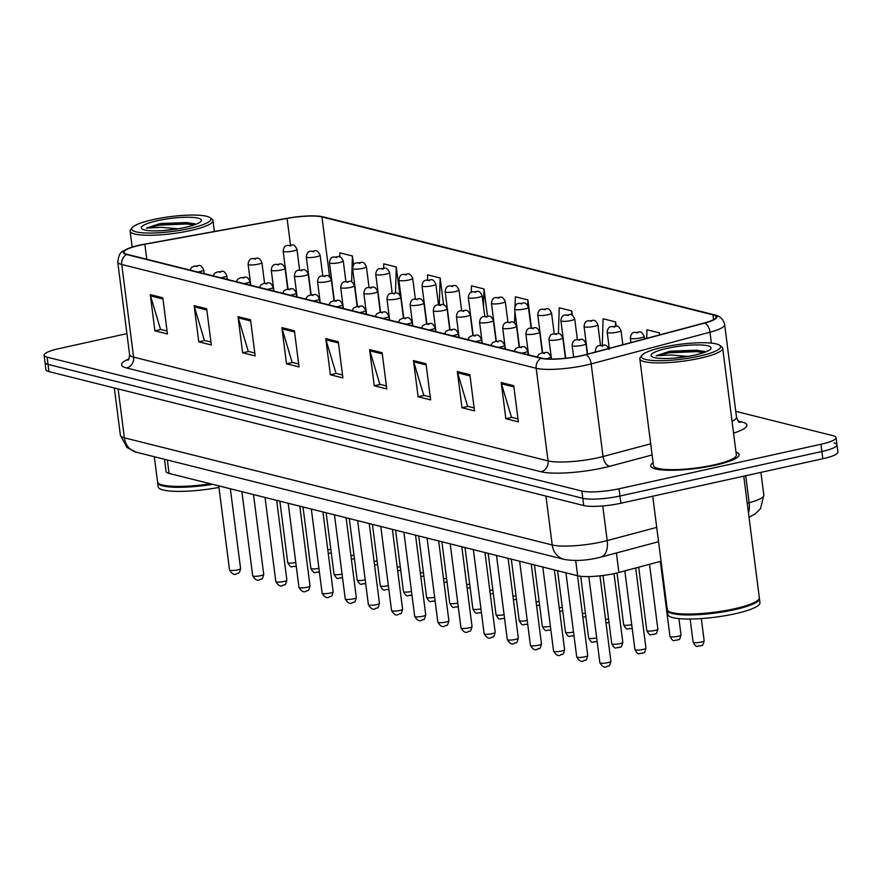 <?xml version="1.0" encoding="UTF-8"?>
<svg xmlns="http://www.w3.org/2000/svg" width="882" height="882" viewBox="0 0 882 882"><rect width="100%" height="100%" fill="white"/><g stroke="black" fill="none" stroke-linecap="round" stroke-linejoin="round"><path stroke-width="1.32" d="M661.07 561.217L618.888 572.473A27.849 5.215 172.7 0 1 614.809 573.465A27.849 5.215 172.7 0 1 577.644 575.748L169.068 473.425A27.849 5.215 172.7 0 1 166.07 471.539L164.493 459.279M714.982 465.266A44.563 8.346 -7.3 0 0 739.127 454.583A44.563 8.346 -7.3 0 0 735.996 452.058A44.563 8.346 -7.3 0 1 739.127 454.583A44.563 8.346 -7.3 0 1 714.982 465.266A44.563 8.346 -7.3 0 1 650.729 465.905A44.563 8.346 -7.3 0 0 714.982 465.266M581.271 355.711A29.701 5.568 172.7 0 1 541.636 358.147L127.184 254.347A29.701 5.568 172.7 0 1 123.987 252.34A29.701 5.568 172.7 0 1 144.846 244.259L287.08 218.427A29.701 5.568 172.7 0 1 321.952 216.939L712.976 314.863A29.701 5.568 172.7 0 1 716.173 316.881A29.701 5.568 172.7 0 1 704.431 322.944L585.637 354.652A29.701 5.568 172.7 0 1 581.271 355.711M581.613 355.788A30.451 5.711 -7.3 0 0 586.078 354.707L704.872 323.01A30.451 5.711 -7.3 0 0 713.626 314.72L322.603 216.796A30.451 5.711 -7.3 0 0 318.06 216.101A30.451 5.711 -7.3 0 0 286.859 218.317L144.637 244.149A30.451 5.711 -7.3 0 0 130.139 247.787A30.451 5.711 -7.3 0 0 126.534 254.49L540.986 358.29A30.451 5.711 -7.3 0 0 581.613 355.788M126.92 333.639L59.193 348.566A27.849 5.215 -7.3 0 0 44.1 355.248L45.026 362.48A27.849 5.215 -7.3 0 0 48.025 364.376L582.793 498.308A27.849 5.215 -7.3 0 0 619.958 496.015L821.881 451.507A27.849 5.215 -7.3 0 0 836.974 444.826A27.849 5.215 -7.3 0 0 833.975 442.94M167.062 331.037L160.535 329.405L150.524 295.889A7.431 6.582 -75.9 0 1 150.271 294.654L154.901 330.827L167.437 333.969L162.806 297.796L150.271 294.654M160.943 329.504L154.901 330.827M210.93 342.018L204.404 340.386L194.393 306.87A7.431 6.582 -75.9 0 1 194.139 305.635L198.77 341.819L211.305 344.961L206.675 308.777L194.139 305.635M204.811 340.485L198.77 341.819M254.799 353.009L248.272 351.378L238.261 317.862A7.431 6.582 -75.9 0 1 238.008 316.627L242.638 352.8L255.174 355.942L250.532 319.769L238.008 316.627M248.68 351.477L242.638 352.8M298.667 363.99L292.14 362.359L282.13 328.843A7.431 6.582 -75.9 0 1 281.876 327.608L286.507 363.792L299.042 366.934L294.401 330.75L281.876 327.608M292.548 362.458L286.507 363.792M517.999 418.928L511.483 417.296L501.472 383.78A7.431 6.582 -75.9 0 1 501.208 382.545L505.849 418.718L518.384 421.861L513.743 385.688L501.208 382.545M511.88 417.395L505.849 418.718M474.141 407.936L467.614 406.304L457.604 372.788A7.431 6.582 -75.9 0 1 457.339 371.554L461.981 407.738L474.516 410.88L469.874 374.696L457.339 371.554M468.011 406.404L461.981 407.738M430.273 396.955L423.746 395.323L413.735 361.807A7.431 6.582 -75.9 0 1 413.471 360.573L418.112 396.746L430.648 399.888L426.006 363.715L413.471 360.573M424.143 395.423L418.112 396.746M386.404 385.963L379.877 384.332L369.867 350.815A7.431 6.582 -75.9 0 1 369.602 349.581L374.244 385.765L386.779 388.907L382.138 352.723L369.602 349.581M380.274 384.431L374.244 385.765M342.536 374.982L336.009 373.351L325.998 339.835A7.431 6.582 -75.9 0 1 325.745 338.6L330.375 374.773L342.911 377.915L338.269 341.742L325.745 338.6M336.406 373.45L330.375 374.773M653.121 462.675A44.563 8.346 -7.3 0 0 650.729 465.905A44.563 8.346 -7.3 0 1 653.121 462.675M44.1 355.248A27.849 5.215 -7.3 0 0 47.099 357.133L581.866 491.065A27.849 5.215 -7.3 0 0 619.032 488.782L820.955 444.274A27.849 5.215 -7.3 0 0 836.048 437.593A27.849 5.215 -7.3 0 0 833.049 435.708L735.753 411.343M443.602 304.885L440.151 277.973L427.616 274.831L427.45 280.101M399.877 295.062L396.283 266.981L383.747 263.839L383.615 268.249M353.561 264.975L352.414 256L339.879 252.858L339.757 256.927M572.319 315.359L571.757 310.927L559.221 307.796L558.427 333.683M616.176 326.252L615.625 321.919L603.09 318.777L602.274 345.237M659.747 334.873L659.493 332.9L646.958 329.769L646.693 338.357M487.514 316.208L484.02 288.954L471.484 285.823L471.286 292.416M531.482 328.016L527.888 299.946L515.353 296.804L515.055 306.396M527.888 299.946L527.723 305.37M514.901 311.368L514.548 323.01M571.757 310.927L571.624 315.039M615.625 321.919L615.493 326.219M659.493 332.9L659.427 334.962M484.02 288.954L483.49 306.286M470.58 315.139L470.525 317.013M440.151 277.973L439.324 304.764M396.283 266.981L395.478 293.022M352.414 256L351.62 281.92M822.807 458.739A27.849 5.215 -7.3 0 0 837.9 452.069L836.974 444.826A27.849 5.215 -7.3 0 1 821.881 451.507L619.958 496.015A27.849 5.215 -7.3 0 1 582.793 498.308L48.025 364.376A27.849 5.215 -7.3 0 1 45.026 362.48L45.952 369.723A27.849 5.215 -7.3 0 0 48.951 371.609L583.719 505.54A27.849 5.215 -7.3 0 0 620.884 503.247L822.807 458.739L820.955 444.274M663.055 347.21A39.922 7.475 -7.3 0 0 641.975 355.27A39.922 7.475 -7.3 0 0 657.564 360.683A39.922 7.475 -7.3 0 0 698.985 356.207A39.922 7.475 -7.3 0 0 719.712 345.314A39.922 7.475 -7.3 0 0 663.055 347.21M641.975 355.27L640.387 357.254A41.774 7.828 -7.3 0 0 639.814 358.831A41.774 7.828 -7.3 0 0 700.054 358.224A41.774 7.828 -7.3 0 0 722.689 348.214A41.774 7.828 -7.3 0 0 721.741 346.824L719.712 345.314M639.814 358.831L653.485 465.553A41.774 7.828 -7.3 0 0 713.725 464.957A41.774 7.828 -7.3 0 0 736.36 454.936L722.689 348.214M652.735 496.224L667.255 609.506A46.415 8.699 -7.3 0 0 668.302 611.039A46.415 8.699 -7.3 0 0 734.177 608.834A46.415 8.699 -7.3 0 0 758.696 599.462A46.415 8.699 -7.3 0 0 759.325 597.709L743.758 476.17M668.302 611.039L668.81 611.424A45.952 8.611 -7.3 0 0 734.033 609.242A45.952 8.611 -7.3 0 0 758.299 599.958L758.696 599.462M667.376 609.947A46.415 8.699 -7.3 0 0 667.365 610.41A46.415 8.699 -7.3 0 0 734.298 609.738A46.415 8.699 -7.3 0 0 759.446 598.613A46.415 8.699 -7.3 0 0 759.325 598.172M667.365 610.41L667.883 614.478A46.415 8.699 -7.3 0 0 734.816 613.817A46.415 8.699 -7.3 0 0 759.964 602.682L759.446 598.613M687.387 356.306L673.881 358.147M705.501 351.995L704.001 351.234L669.063 351.455L656.12 355.766L670.937 354.983L686.747 356.317M694.641 355.126A30.264 5.667 -7.3 0 0 710.627 349.007A30.264 5.667 -7.3 0 0 698.809 344.906A30.264 5.667 -7.3 0 0 667.398 348.302A30.264 5.667 -7.3 0 0 651.688 356.56A30.264 5.667 -7.3 0 0 694.641 355.126M656.12 355.766L669.24 352.789L696.604 351.631L703.693 352.657M670.474 351.157L696.416 350.198L704.773 351.576M153.347 219.563A39.922 7.475 -7.3 0 0 132.267 227.622A39.922 7.475 -7.3 0 0 147.856 233.035A39.922 7.475 -7.3 0 0 189.277 228.559A39.922 7.475 -7.3 0 0 210.004 217.667A39.922 7.475 -7.3 0 0 153.347 219.563M132.267 227.622L130.679 229.596A41.774 7.828 -7.3 0 0 130.117 231.172A41.774 7.828 -7.3 0 0 190.347 230.577A41.774 7.828 -7.3 0 0 212.981 220.555A41.774 7.828 -7.3 0 0 212.033 219.177L210.004 217.667M154.328 456.733L157.547 481.848A46.415 8.699 -7.3 0 0 158.606 483.391A46.415 8.699 -7.3 0 0 210.412 483.777M158.606 483.391L159.113 483.766A45.952 8.611 -7.3 0 0 211.327 484.009M157.669 482.3A46.415 8.699 -7.3 0 0 157.657 482.752A46.415 8.699 -7.3 0 0 212.672 484.35M157.657 482.752L158.187 486.831A46.415 8.699 -7.3 0 0 218.945 487.415M177.679 228.647L164.184 230.489M195.793 224.348L194.305 223.576L159.366 223.796L146.423 228.107L161.23 227.335L177.039 228.659M184.944 227.468A30.264 5.667 -7.3 0 0 200.931 221.36A30.264 5.667 -7.3 0 0 189.101 217.259A30.264 5.667 -7.3 0 0 157.691 220.643A30.264 5.667 -7.3 0 0 141.98 228.912A30.264 5.667 -7.3 0 0 184.944 227.468M146.423 228.107L159.532 225.142L186.896 223.973L193.996 225.009M160.778 223.499L186.708 222.54L195.065 223.918M616.397 552.97L618.888 572.473M575.692 560.478L577.644 575.748M167.337 459.985L169.068 473.425M652.129 454.969L609.738 466.28A46.415 8.699 172.7 0 1 540.997 471.749L126.545 367.948A9.283 8.225 104.1 0 0 133.601 357.1L548.053 460.9A37.132 6.957 -7.3 0 0 597.588 457.846A37.132 6.957 -7.3 0 0 603.045 456.523L650.707 443.8M126.545 367.948A46.415 8.699 172.7 0 1 128.827 358.963M129.599 354.575A37.132 6.957 -7.3 0 0 133.601 357.1L121.738 264.479A37.132 6.957 172.7 0 1 117.736 261.965L129.599 354.575C129.169 358.467 128.596 360.341 127.89 360.22M713.626 314.72A9.283 8.225 104.1 0 1 714.696 314.907C720.109 316.054 723.427 319.284 724.651 324.62A37.132 6.957 172.7 0 1 709.977 332.205L591.172 363.902A37.132 6.957 172.7 0 1 585.725 365.225A37.132 6.957 172.7 0 1 536.179 368.279A9.283 8.225 -75.9 0 1 540.986 358.29M586.078 354.707A9.283 5.303 -104.9 0 1 591.172 363.902L603.045 456.523A9.283 5.303 75.1 0 0 609.738 466.28M322.603 216.796A9.283 8.225 -75.9 0 1 323.672 216.972L714.696 314.907M711.377 343.12L709.977 332.205A9.283 5.303 -104.9 0 0 704.872 323.01M126.534 254.49A9.283 8.225 104.1 0 0 121.738 264.479L536.179 368.279L548.053 460.9A9.283 8.225 104.1 0 1 540.997 471.749M738.135 421.012L741.883 421.96A46.415 8.699 172.7 0 1 733.57 433.128M47.099 357.133L48.951 371.609M581.866 491.065L583.719 505.54M619.032 488.782L620.884 503.247M732.049 421.309A37.132 6.957 -7.3 0 0 736.514 417.241C737.903 420.879 738.929 422.555 739.59 422.269L738.466 421.916M739.259 422.07A9.283 8.225 104.1 0 0 741.883 421.96M321.952 216.939L329.625 276.816M287.08 218.427L290.498 245.086M144.846 244.259L146.776 259.253M712.976 314.863L713.582 319.637M325.998 339.835L338.423 342.944M369.867 350.815L382.292 353.936M413.735 361.807L426.16 364.916M457.604 372.788L470.029 375.908M501.472 383.78L513.897 386.889M282.13 328.843L294.555 331.963M238.261 317.862L250.697 320.971M194.393 306.87L206.829 309.99M150.524 295.889L162.961 298.998M118.122 388.929L124.384 437.825A18.566 16.449 104.1 0 0 136.291 452.212L126.986 447.527L120.393 435.3A37.132 6.957 -7.3 0 0 124.384 437.825L552.209 544.966A37.132 6.957 -7.3 0 0 601.756 541.912A37.132 6.957 -7.3 0 0 607.202 540.6L602.759 505.948M545.947 496.081L552.209 544.966A18.566 16.449 104.1 0 0 564.116 559.364L136.291 452.212M747.23 503.236L749.16 502.718L745.709 475.74M748.465 512.905A18.566 10.617 -104.9 0 0 749.16 502.718A37.132 6.957 -7.3 0 0 763.834 495.133L760.923 472.388M658.567 541.713L600.907 557.104A18.566 10.617 -104.9 0 0 607.202 540.6L656.726 527.381M607.885 662.636A5.568 1.047 -7.3 0 0 610.906 661.302C609.076 668.578 608.778 664.83 606.794 666.638C604.589 668.038 602.274 666.726 599.859 662.713A5.568 1.047 -7.3 0 0 607.885 662.636M645.955 648.127C644.136 655.403 643.827 651.655 641.842 653.463C639.263 652.448 638.822 656.814 634.908 649.538A5.568 1.047 -7.3 0 0 642.934 649.461A5.568 1.047 -7.3 0 0 645.955 648.127L635.69 567.997M596.375 351.786A6.968 1.301 172.7 0 1 595.284 351.234C595.791 347.21 597.412 345.314 600.146 345.557C603.652 346.262 605.592 342.15 609.098 349.47M600.576 345.568L602.66 346.097L600.576 345.568M704.156 640.74C702.326 648.027 702.028 644.268 700.043 646.087C697.453 645.062 697.023 649.439 693.098 642.162A5.568 1.047 -7.3 0 0 701.135 642.085A5.568 1.047 -7.3 0 0 704.156 640.74L701.311 618.569M584.744 656.836A5.568 1.047 -7.3 0 0 587.754 655.502C585.935 662.779 585.637 659.03 583.652 660.85C581.447 662.239 579.132 660.927 576.707 656.914A5.568 1.047 -7.3 0 0 584.744 656.836M551.184 359.04L550.908 356.846A6.968 1.301 172.7 0 1 547.127 358.522A6.968 1.301 172.7 0 1 545.726 358.787M544.459 353.473L542.375 352.943L544.459 353.473M561.591 651.037A5.568 1.047 -7.3 0 0 564.612 649.703C562.793 656.991 562.484 653.231 560.5 655.05C558.295 656.44 555.98 655.139 553.565 651.114A5.568 1.047 -7.3 0 0 561.591 651.037M528.241 354.796L527.756 351.047A6.968 1.301 172.7 0 1 523.985 352.723A6.968 1.301 172.7 0 1 521.659 353.142M521.317 347.673L519.233 347.155L521.317 347.673M538.45 645.238A5.568 1.047 -7.3 0 0 541.471 643.904C539.641 651.192 539.343 647.432 537.358 649.251C535.154 650.651 532.838 649.339 530.413 645.326A5.568 1.047 -7.3 0 0 538.45 645.238M505.088 348.996L504.614 345.259A6.968 1.301 172.7 0 1 500.844 346.924A6.968 1.301 172.7 0 1 498.506 347.343M498.176 341.874L496.081 341.356L498.176 341.874M515.308 639.45A5.568 1.047 -7.3 0 0 518.318 638.116C516.499 645.392 516.202 641.633 514.217 643.452C512.012 644.852 509.697 643.54 507.271 639.527A5.568 1.047 -7.3 0 0 515.308 639.45M481.947 343.197L481.462 339.46A6.968 1.301 172.7 0 1 477.691 341.125A6.968 1.301 172.7 0 1 475.365 341.543M475.023 336.086L472.939 335.557L475.023 336.086M622.813 642.328C620.983 649.604 620.685 645.856 618.701 647.675C616.11 646.649 615.68 651.015 611.755 643.739A5.568 1.047 -7.3 0 0 619.792 643.662A5.568 1.047 -7.3 0 0 622.813 642.328L614.015 573.642M582.186 345.347A6.968 1.301 172.7 0 1 572.142 345.446C572.639 341.411 574.259 339.515 577.004 339.757C580.51 340.463 582.451 336.351 585.957 343.671A6.968 1.301 172.7 0 1 582.186 345.347M577.423 339.768L579.518 340.298L577.423 339.768M597.114 641.324L595.559 641.876C592.969 640.85 592.528 645.227 588.614 637.94A5.568 1.047 -7.3 0 0 596.651 637.862A5.568 1.047 -7.3 0 0 596.673 637.862M559.034 339.548A6.968 1.301 172.7 0 1 549.001 339.647C549.497 335.612 551.118 333.716 553.863 333.969C557.369 334.675 559.298 330.552 562.804 337.872A6.968 1.301 172.7 0 1 559.034 339.548M554.282 333.98L556.366 334.498L554.282 333.98M573.973 635.525L572.407 636.076C569.827 635.051 569.386 639.428 565.472 632.151A5.568 1.047 -7.3 0 0 573.498 632.063A5.568 1.047 -7.3 0 0 573.521 632.063M535.892 333.749A6.968 1.301 172.7 0 1 525.848 333.848C526.356 329.813 527.976 327.928 530.71 328.17C534.216 328.876 536.157 324.752 539.663 332.084A6.968 1.301 172.7 0 1 535.892 333.749M531.129 328.181L533.224 328.699L531.129 328.181M492.156 633.651A5.568 1.047 -7.3 0 0 495.177 632.317C493.347 639.593 493.049 635.845 491.065 637.664C488.86 639.053 486.544 637.741 484.13 633.728A5.568 1.047 -7.3 0 0 492.156 633.651M458.805 337.398L458.32 333.661A6.968 1.301 172.7 0 1 454.55 335.325A6.968 1.301 172.7 0 1 452.212 335.755M451.882 330.287L449.787 329.758L451.882 330.287M469.015 627.852A5.568 1.047 -7.3 0 0 472.035 626.518C470.205 633.805 469.908 630.046 467.923 631.865C465.718 633.254 463.403 631.942 460.977 627.929A5.568 1.047 -7.3 0 0 469.015 627.852M435.653 331.599L435.179 327.861A6.968 1.301 172.7 0 1 431.408 329.537A6.968 1.301 172.7 0 1 429.071 329.956M428.74 324.488L426.645 323.97L428.74 324.488M445.862 622.053A5.568 1.047 -7.3 0 0 448.883 620.719C447.064 628.006 446.766 624.247 444.782 626.066C442.577 627.455 440.261 626.154 437.836 622.141A5.568 1.047 -7.3 0 0 445.862 622.053M412.511 325.811L412.026 322.062A6.968 1.301 172.7 0 1 408.256 323.738A6.968 1.301 172.7 0 1 405.929 324.157M405.588 318.689L403.504 318.17L405.588 318.689M550.82 629.737L549.265 630.277C546.675 629.252 546.234 633.629 542.32 626.352A5.568 1.047 -7.3 0 0 550.357 626.275A5.568 1.047 -7.3 0 0 550.379 626.264M512.751 327.95A6.968 1.301 172.7 0 1 502.707 328.049C503.203 324.025 504.824 322.128 507.569 322.371C511.075 323.077 513.004 318.964 516.521 326.285A6.968 1.301 172.7 0 1 512.751 327.95M507.988 322.382L510.072 322.911L507.988 322.382M527.679 623.938L526.124 624.489C523.533 623.464 523.092 627.83 519.178 620.553A5.568 1.047 -7.3 0 0 527.204 620.476A5.568 1.047 -7.3 0 0 527.238 620.465M489.598 322.151A6.968 1.301 172.7 0 1 479.565 322.25C480.062 318.226 481.682 316.329 484.427 316.572C487.933 317.277 489.863 313.165 493.369 320.486A6.968 1.301 172.7 0 1 489.598 322.151M484.846 316.583L486.93 317.112L484.846 316.583M504.537 618.139L502.972 618.69C500.392 617.665 499.951 622.042 496.037 614.754A5.568 1.047 -7.3 0 0 504.063 614.677A5.568 1.047 -7.3 0 0 504.085 614.677M466.457 316.362A6.968 1.301 172.7 0 1 456.413 316.462C456.909 312.426 458.53 310.53 461.275 310.784C464.781 311.478 466.721 307.366 470.227 314.687A6.968 1.301 172.7 0 1 466.457 316.362M461.694 310.795L463.789 311.313L461.694 310.795M422.721 616.264A5.568 1.047 -7.3 0 0 425.741 614.919C423.911 622.207 423.614 618.447 421.629 620.267C419.424 621.667 417.109 620.355 414.694 616.342A5.568 1.047 -7.3 0 0 422.721 616.264M389.359 320.012L388.885 316.274A6.968 1.301 172.7 0 1 385.114 317.939A6.968 1.301 172.7 0 1 382.777 318.358M382.446 312.889L380.351 312.371L382.446 312.889M399.579 610.465A5.568 1.047 -7.3 0 0 402.589 609.131C400.77 616.408 400.472 612.659 398.488 614.467C396.283 615.868 393.967 614.556 391.542 610.542A5.568 1.047 -7.3 0 0 399.579 610.465M366.217 314.213L365.743 310.475A6.968 1.301 172.7 0 1 361.962 312.14A6.968 1.301 172.7 0 1 359.635 312.57M359.294 307.101L357.21 306.572L359.294 307.101M376.427 604.666A5.568 1.047 -7.3 0 0 379.447 603.332C377.628 610.609 377.32 606.86 375.335 608.679C373.13 610.068 370.826 608.756 368.4 604.743A5.568 1.047 -7.3 0 0 376.427 604.666M343.076 308.413L342.591 304.676A6.968 1.301 172.7 0 1 338.82 306.352A6.968 1.301 172.7 0 1 336.494 306.771M336.152 301.302L334.069 300.773L336.152 301.302M353.285 598.867A5.568 1.047 -7.3 0 0 356.306 597.533C354.476 604.82 354.178 601.061 352.194 602.88C349.989 604.269 347.673 602.968 345.248 598.944A5.568 1.047 -7.3 0 0 353.285 598.867M319.923 302.625L319.449 298.877A6.968 1.301 172.7 0 1 315.679 300.553A6.968 1.301 172.7 0 1 313.342 300.971M313.011 295.503L310.916 294.985L313.011 295.503M330.144 593.068A5.568 1.047 -7.3 0 0 333.153 591.734C331.334 599.021 331.037 595.262 329.052 597.081C326.847 598.481 324.532 597.169 322.106 593.156A5.568 1.047 -7.3 0 0 330.144 593.068M296.782 296.826L296.297 293.089A6.968 1.301 172.7 0 1 292.526 294.753A6.968 1.301 172.7 0 1 290.2 295.172M289.858 289.704L287.775 289.186L289.858 289.704M481.385 612.34L479.83 612.891C477.239 611.865 476.798 616.242 472.884 608.966A5.568 1.047 -7.3 0 0 480.922 608.878A5.568 1.047 -7.3 0 0 480.944 608.878M443.304 310.563A6.968 1.301 172.7 0 1 433.271 310.662C433.768 306.627 435.388 304.742 438.133 304.985C441.639 305.69 443.569 301.567 447.086 308.887A6.968 1.301 172.7 0 1 443.304 310.563M438.552 304.996L440.636 305.514L438.552 304.996M458.243 606.551L456.678 607.092C454.098 606.066 453.657 610.443 449.743 603.167A5.568 1.047 -7.3 0 0 457.769 603.09A5.568 1.047 -7.3 0 0 457.802 603.079M420.163 304.764A6.968 1.301 172.7 0 1 410.119 304.863C410.626 300.839 412.247 298.943 414.981 299.185C418.487 299.891 420.427 295.768 423.933 303.099A6.968 1.301 172.7 0 1 420.163 304.764M415.411 299.196L417.495 299.715L415.411 299.196M435.091 600.752L433.536 601.292C430.945 600.278 430.515 604.644 426.59 597.368A5.568 1.047 -7.3 0 0 434.628 597.29A5.568 1.047 -7.3 0 0 434.65 597.279M397.021 298.965A6.968 1.301 172.7 0 1 386.978 299.064C387.474 295.04 389.094 293.144 391.84 293.386C395.345 294.092 397.286 289.98 400.792 297.3A6.968 1.301 172.7 0 1 397.021 298.965M392.258 293.397L394.353 293.927L392.258 293.397M411.949 594.953L410.395 595.504C407.804 594.479 407.363 598.856 403.449 591.568A5.568 1.047 -7.3 0 0 411.486 591.491A5.568 1.047 -7.3 0 0 411.508 591.48M373.869 293.177A6.968 1.301 172.7 0 1 363.836 293.276C364.332 289.241 365.953 287.345 368.698 287.587C372.204 288.293 374.133 284.18 377.639 291.501A6.968 1.301 172.7 0 1 373.869 293.177M369.117 287.598L371.201 288.127L369.117 287.598M388.808 589.154L387.242 589.705C384.662 588.68 384.221 593.057 380.307 585.769A5.568 1.047 -7.3 0 0 388.334 585.692A5.568 1.047 -7.3 0 0 388.356 585.692M350.727 287.378A6.968 1.301 172.7 0 1 340.684 287.477C341.191 283.442 342.811 281.545 345.546 281.799C349.052 282.505 350.992 278.381 354.498 285.702A6.968 1.301 172.7 0 1 350.727 287.378M345.965 281.81L348.059 282.328L345.965 281.81M306.991 587.28A5.568 1.047 -7.3 0 0 310.012 585.946C308.182 593.222 307.884 589.463 305.9 591.282C303.695 592.682 301.379 591.37 298.965 587.357A5.568 1.047 -7.3 0 0 306.991 587.28M273.64 291.027L273.155 287.289A6.968 1.301 172.7 0 1 269.385 288.954A6.968 1.301 172.7 0 1 267.048 289.373M266.717 283.916L264.622 283.387L266.717 283.916M283.85 581.481A5.568 1.047 -7.3 0 0 286.87 580.147C285.04 587.423 284.743 583.675 282.758 585.494C280.553 586.883 278.238 585.571 275.812 581.558A5.568 1.047 -7.3 0 0 283.85 581.481M250.488 285.228L250.014 281.49A6.968 1.301 172.7 0 1 246.243 283.155A6.968 1.301 172.7 0 1 243.906 283.585M243.575 278.117L241.481 277.587L243.575 278.117M260.697 575.681A5.568 1.047 -7.3 0 0 263.718 574.347C261.899 581.635 261.601 577.875 259.617 579.694C257.412 581.084 255.096 579.772 252.671 575.759A5.568 1.047 -7.3 0 0 260.697 575.681M227.347 279.429L226.861 275.691A6.968 1.301 172.7 0 1 223.091 277.367A6.968 1.301 172.7 0 1 220.765 277.786M220.423 272.317L218.339 271.799L220.423 272.317M237.556 569.882A5.568 1.047 -7.3 0 0 240.577 568.548C238.746 575.836 238.449 572.076 236.464 573.895C234.259 575.284 231.944 573.984 229.529 569.97A5.568 1.047 -7.3 0 0 237.556 569.882M204.194 273.64L203.72 269.892A6.968 1.301 172.7 0 1 199.949 271.568A6.968 1.301 172.7 0 1 197.612 271.987M197.281 266.518L195.187 266L197.281 266.518M365.655 583.355L364.101 583.906C361.51 582.881 361.069 587.258 357.155 579.981A5.568 1.047 -7.3 0 0 365.192 579.893A5.568 1.047 -7.3 0 0 365.214 579.893M327.586 281.579A6.968 1.301 172.7 0 1 317.542 281.678C318.038 277.643 319.659 275.757 322.404 276C325.91 276.705 327.839 272.582 331.356 279.914A6.968 1.301 172.7 0 1 327.586 281.579M322.823 276.011L324.918 276.529L322.823 276.011M342.514 577.567L340.959 578.107C338.368 577.082 337.927 581.458 334.013 574.182A5.568 1.047 -7.3 0 0 342.04 574.105A5.568 1.047 -7.3 0 0 342.073 574.094M304.433 275.779A6.968 1.301 172.7 0 1 294.401 275.879C294.897 271.854 296.517 269.958 299.263 270.201C302.769 270.906 304.698 266.794 308.204 274.115A6.968 1.301 172.7 0 1 304.433 275.779M299.682 270.212L301.765 270.741L299.682 270.212M319.372 571.768L317.807 572.319C315.227 571.293 314.786 575.659 310.872 568.383A5.568 1.047 -7.3 0 0 318.898 568.306A5.568 1.047 -7.3 0 0 318.92 568.295M281.292 269.98A6.968 1.301 172.7 0 1 271.248 270.079C271.744 266.055 273.365 264.159 276.11 264.402C279.616 265.107 281.556 260.995 285.062 268.315A6.968 1.301 172.7 0 1 281.292 269.98M276.529 264.413L278.624 264.942L276.529 264.413M296.22 565.968L294.665 566.52C292.074 565.494 291.633 569.871 287.719 562.584A5.568 1.047 -7.3 0 0 295.757 562.507A5.568 1.047 -7.3 0 0 295.779 562.507M258.139 264.192A6.968 1.301 172.7 0 1 248.107 264.291C248.603 260.256 250.223 258.36 252.969 258.613C256.475 259.308 258.404 255.196 261.921 262.516A6.968 1.301 172.7 0 1 258.139 264.192M253.388 258.624L255.471 259.143L253.388 258.624M681.003 634.952C679.184 642.228 678.886 638.48 676.902 640.288C674.311 639.274 673.87 643.639 669.956 636.363A5.568 1.047 -7.3 0 0 677.982 636.286A5.568 1.047 -7.3 0 0 681.003 634.952L678.908 618.602M640.376 337.96A6.968 1.301 172.7 0 1 630.343 338.06C630.839 334.035 632.46 332.139 635.205 332.382C638.711 333.087 640.641 328.975 644.147 336.296A6.968 1.301 172.7 0 1 640.376 337.96M635.624 332.393L637.708 332.922L635.624 332.393M657.862 629.153C656.032 636.429 655.734 632.681 653.749 634.5C651.17 633.474 650.729 637.84 646.815 630.564A5.568 1.047 -7.3 0 0 654.841 630.487A5.568 1.047 -7.3 0 0 657.862 629.153L649.549 564.293M617.235 332.161A6.968 1.301 172.7 0 1 607.191 332.271C607.698 328.236 609.319 326.34 612.053 326.583C615.559 327.288 617.499 323.176 621.005 330.496A6.968 1.301 172.7 0 1 617.235 332.161M612.472 326.594L614.567 327.123L612.472 326.594M632.162 628.149L630.608 628.701C628.017 627.675 627.576 632.052 623.662 624.765A5.568 1.047 -7.3 0 0 631.699 624.688A5.568 1.047 -7.3 0 0 631.721 624.688M594.082 326.373A6.968 1.301 172.7 0 1 584.049 326.472C584.546 322.437 586.166 320.541 588.911 320.794C592.417 321.5 594.347 317.377 597.864 324.697A6.968 1.301 172.7 0 1 594.082 326.373M589.33 320.805L591.414 321.324L589.33 320.805M605.537 619.373A5.568 1.047 -7.3 0 0 608.547 618.888A5.568 1.047 -7.3 0 0 608.58 618.888M570.941 320.574A6.968 1.301 172.7 0 1 560.908 320.673C561.404 316.638 563.025 314.753 565.77 314.995C569.276 315.701 571.205 311.578 574.711 318.909A6.968 1.301 172.7 0 1 570.941 320.574M566.189 315.006L568.273 315.524L566.189 315.006M582.385 613.574A5.568 1.047 -7.3 0 0 585.405 613.1A5.568 1.047 -7.3 0 0 585.428 613.089M547.799 314.775A6.968 1.301 172.7 0 1 537.755 314.874C538.252 310.85 539.872 308.954 542.617 309.196C546.123 309.902 548.064 305.789 551.57 313.11A6.968 1.301 172.7 0 1 547.799 314.775M543.036 309.207L545.131 309.736L543.036 309.207M559.243 607.786A5.568 1.047 -7.3 0 0 562.264 607.301A5.568 1.047 -7.3 0 0 562.286 607.29M524.647 308.976A6.968 1.301 172.7 0 1 514.614 309.075C515.11 305.051 516.731 303.154 519.476 303.397C522.982 304.103 524.911 299.99 528.428 307.311A6.968 1.301 172.7 0 1 524.647 308.976M519.895 303.408L521.979 303.937L519.895 303.408M536.102 601.987A5.568 1.047 -7.3 0 0 539.111 601.502A5.568 1.047 -7.3 0 0 539.145 601.502M501.505 303.188A6.968 1.301 172.7 0 1 491.461 303.287C491.969 299.252 493.589 297.355 496.323 297.609C499.829 298.303 501.77 294.191 505.276 301.512A6.968 1.301 172.7 0 1 501.505 303.188M496.753 297.62L498.837 298.138L496.753 297.62M512.949 596.188A5.568 1.047 -7.3 0 0 515.97 595.703A5.568 1.047 -7.3 0 0 515.992 595.703M478.364 297.388A6.968 1.301 172.7 0 1 468.32 297.488C468.816 293.452 470.437 291.567 473.182 291.81C476.688 292.515 478.628 288.392 482.134 295.713A6.968 1.301 172.7 0 1 478.364 297.388M473.601 291.821L475.696 292.339L473.601 291.821M489.808 590.389A5.568 1.047 -7.3 0 0 492.829 589.915A5.568 1.047 -7.3 0 0 492.851 589.904M455.211 291.589A6.968 1.301 172.7 0 1 445.178 291.688C445.675 287.653 447.295 285.768 450.041 286.011C453.546 286.716 455.476 282.593 458.982 289.924A6.968 1.301 172.7 0 1 455.211 291.589M450.459 286.022L452.543 286.54L450.459 286.022M466.655 584.601A5.568 1.047 -7.3 0 0 469.676 584.116A5.568 1.047 -7.3 0 0 469.698 584.104M432.07 285.79A6.968 1.301 172.7 0 1 422.026 285.889C422.533 281.865 424.154 279.969 426.888 280.211C430.394 280.917 432.334 276.805 435.84 284.125A6.968 1.301 172.7 0 1 432.07 285.79M427.307 280.222L429.402 280.752L427.307 280.222M443.514 578.801A5.568 1.047 -7.3 0 0 446.535 578.316A5.568 1.047 -7.3 0 0 446.557 578.305M408.928 280.002A6.968 1.301 172.7 0 1 398.885 280.101C399.381 276.066 401.001 274.17 403.747 274.412C407.252 275.118 409.182 271.006 412.699 278.326A6.968 1.301 172.7 0 1 408.928 280.002M404.165 274.423L406.249 274.952L404.165 274.423M420.372 573.002A5.568 1.047 -7.3 0 0 423.382 572.517A5.568 1.047 -7.3 0 0 423.415 572.517M385.776 274.203A6.968 1.301 172.7 0 1 375.743 274.302C376.239 270.267 377.86 268.371 380.605 268.624C384.111 269.33 386.04 265.206 389.546 272.527A6.968 1.301 172.7 0 1 385.776 274.203M381.024 268.635L383.108 269.153L381.024 268.635M397.22 567.203A5.568 1.047 -7.3 0 0 400.241 566.718A5.568 1.047 -7.3 0 0 400.263 566.718M362.634 268.404A6.968 1.301 172.7 0 1 352.591 268.503C353.087 264.468 354.707 262.582 357.453 262.825C360.958 263.531 362.899 259.407 366.405 266.739A6.968 1.301 172.7 0 1 362.634 268.404M357.872 262.836L359.966 263.354L357.872 262.836M374.078 561.404A5.568 1.047 -7.3 0 0 377.099 560.93A5.568 1.047 -7.3 0 0 377.121 560.919M339.482 262.604A6.968 1.301 172.7 0 1 329.449 262.704C329.945 258.68 331.566 256.783 334.311 257.026C337.817 257.731 339.746 253.619 343.263 260.94A6.968 1.301 172.7 0 1 339.482 262.604M334.73 257.037L336.814 257.566L334.73 257.037M350.937 555.616A5.568 1.047 -7.3 0 0 353.947 555.131A5.568 1.047 -7.3 0 0 353.98 555.12M316.34 256.805A6.968 1.301 172.7 0 1 306.297 256.905C306.804 252.88 308.424 250.984 311.159 251.227C314.665 251.932 316.605 247.82 320.111 255.141A6.968 1.301 172.7 0 1 316.34 256.805M311.589 251.238L313.672 251.767L311.589 251.238M327.784 549.817A5.568 1.047 -7.3 0 0 330.805 549.332A5.568 1.047 -7.3 0 0 330.827 549.332M293.199 251.017A6.968 1.301 172.7 0 1 283.155 251.116C283.651 247.081 285.272 245.185 288.017 245.439C291.523 246.133 293.463 242.021 296.969 249.341A6.968 1.301 172.7 0 1 293.199 251.017M288.436 245.45L290.531 245.968L288.436 245.45M318.06 216.101L323.672 216.972M130.139 247.787C122.422 251.888 119.489 249.992 117.736 261.965M836.048 437.593L836.974 444.826M724.651 324.62L736.514 417.241M600.907 557.104L597.39 557.953C585.042 560.687 573.95 561.161 564.116 559.364M120.393 435.3L114.329 387.981M763.834 495.133L760.527 508.616L755.047 514.063L749.016 517.227M610.906 661.302L599.958 575.847M599.859 662.713L588.823 576.585M634.908 649.538L624.831 570.886M595.394 352.05L595.284 351.234M693.098 642.162L690.143 619.021M587.754 655.502L577.534 575.726M550.908 356.846C547.391 349.526 545.462 353.638 541.956 352.932L538.814 354.31L537.16 357.023M576.707 656.914L565.935 572.815M564.612 649.703L554.392 569.926M527.756 351.047C524.25 343.726 522.309 347.85 518.803 347.144L515.672 348.522L514.008 351.223M553.565 651.114L542.794 567.027M541.471 643.904L531.251 564.127M504.614 345.259C501.108 337.927 499.168 342.051 495.662 341.345L492.531 342.723L490.866 345.435M530.413 645.326L519.641 561.228M518.318 638.116L508.098 558.339M481.462 339.46C477.956 332.139 476.026 336.251 472.52 335.546L469.378 336.924L467.725 339.636M507.271 639.527L496.5 555.428M611.755 643.739L603.012 575.494M573.642 357.155L572.142 345.446M587.302 354.2L585.957 343.671M588.614 637.94L580.72 576.277M551.482 359.04L549.001 339.647M565.417 358.257L562.804 337.872M565.472 632.151L557.6 570.731M528.55 354.873L525.848 333.848M542.331 352.866L539.663 332.084M132.157 247.114L130.117 231.172M214.381 231.481L212.981 220.555M495.177 632.317L484.957 552.54M458.32 333.661C454.814 326.34 452.874 330.452 449.368 329.747L446.237 331.125L444.572 333.837M484.13 633.728L473.358 549.629M472.035 626.518L461.815 546.741M435.179 327.861C431.662 320.541 429.732 324.653 426.227 323.959L423.084 325.337L421.431 328.038M460.977 627.929L450.206 543.841M448.883 620.719L438.663 540.942M412.026 322.062C408.52 314.742 406.591 318.865 403.085 318.159L399.943 319.538L398.289 322.25M437.836 622.141L427.064 538.042M542.32 626.352L534.459 564.932M505.397 349.074L502.707 328.049M519.178 347.067L516.521 326.285M519.178 620.553L511.306 559.144M482.256 343.274L479.565 322.25M496.037 341.268L493.369 320.486M496.037 614.754L488.165 553.345M459.103 337.475L456.413 316.462M472.884 335.469L470.227 314.687M425.741 614.919L415.521 535.154M388.885 316.274C385.379 308.943 383.438 313.066 379.933 312.36L376.801 313.738L375.137 316.451M414.694 616.342L403.912 532.243M402.589 609.131L392.369 529.354M365.743 310.475C362.226 303.154 360.297 307.267 356.791 306.561L353.649 307.939L351.995 310.651M391.542 610.542L380.77 526.444M379.447 603.332L369.227 523.555M342.591 304.676C339.085 297.355 337.145 301.468 333.639 300.762L330.507 302.14L328.843 304.852M368.4 604.743L357.629 520.645M356.306 597.533L346.086 517.756M319.449 298.877C315.943 291.556 314.003 295.679 310.497 294.974L307.366 296.352L305.701 299.053M345.248 598.944L334.476 514.856M333.153 591.734L322.933 511.957M296.297 293.089C292.791 285.757 290.862 289.88 287.356 289.175L284.213 290.553L282.56 293.265M322.106 593.156L311.335 509.057M472.884 608.966L465.023 547.546M435.962 331.676L433.271 310.662M449.743 329.67L447.086 308.887M449.743 603.167L441.871 541.746M412.82 325.888L410.119 304.863M426.601 323.881L423.933 303.099M426.59 597.368L418.73 535.947M389.668 320.089L386.978 299.064M403.449 318.082L400.792 297.3M403.449 591.568L395.577 530.159M366.526 314.29L363.836 293.276M380.307 312.283L377.639 291.501M380.307 585.769L372.436 524.36M343.385 308.491L340.684 287.477M357.166 306.484L354.498 285.702M310.012 585.946L299.792 506.169M273.155 287.289C269.649 279.969 267.709 284.081 264.203 283.376L261.072 284.754L259.407 287.466M298.965 587.357L288.193 503.258M286.87 580.147L276.65 500.37M250.014 281.49C246.497 274.17 244.568 278.282 241.062 277.576L237.92 278.955L236.266 281.667M275.812 581.558L265.041 497.459M263.718 574.347L253.498 494.57M226.861 275.691C223.355 268.371 221.426 272.483 217.92 271.788L214.778 273.166L213.124 275.868M252.671 575.759L241.9 491.671M240.577 568.548L230.356 488.771M203.72 269.892C200.214 262.571 198.274 266.695 194.768 265.989L191.637 267.367L189.972 270.079M229.529 569.97L218.747 485.872M357.155 579.981L349.294 518.561M320.232 302.702L317.542 281.678M334.013 300.696L331.356 279.914M334.013 574.182L326.142 512.762M297.091 296.903L294.401 275.879M310.872 294.897L308.204 274.115M310.872 568.383L303 506.974M273.938 291.104L271.248 270.079M287.719 289.098L285.062 268.315M287.719 562.584L279.859 501.174M250.797 285.305L248.107 264.291M264.578 283.298L261.921 262.516M669.956 636.363L660.353 561.415M630.917 342.569L630.343 338.06M644.488 338.942L644.147 336.296M646.815 630.564L638.689 567.192M609.253 348.346L607.191 332.271M622.824 344.719L621.005 330.496M623.662 624.765L617.025 572.947M587.588 354.123L584.049 326.472M600.521 345.479L597.864 324.697M606.011 623.1L609.021 622.35M565.715 358.224L560.908 320.673M577.379 339.691L574.711 318.909M582.87 617.301L585.88 616.562M542.617 352.811L537.755 314.874M554.227 333.892L551.57 313.11M559.717 611.513L562.727 610.763M519.476 347.012L514.614 309.075M531.085 328.093L528.428 307.311M536.576 605.713L539.586 604.964M496.323 341.213L491.461 303.287M507.944 322.294L505.276 301.512M513.423 599.914L516.433 599.165M473.182 335.414L468.32 297.488M484.791 316.495L482.134 295.713M490.282 594.115L493.292 593.366M450.029 329.625L445.178 291.688M461.65 310.707L458.982 289.924M467.14 588.327L470.15 587.577M426.888 323.826L422.026 285.889M438.508 304.907L435.84 284.125M443.988 582.528L446.998 581.778M403.747 318.027L398.885 280.101M415.356 299.108L412.699 278.326M420.846 576.729L423.856 575.979M380.594 312.228L375.743 274.302M392.214 293.309L389.546 272.527M397.705 570.93L400.715 570.18M357.453 306.429L352.591 268.503M369.062 287.521L366.405 266.739M374.552 565.13L377.562 564.392M334.311 300.641L329.449 262.704M345.92 281.722L343.263 260.94M351.411 559.342L354.421 558.593M311.159 294.842L306.297 256.905M322.779 275.923L320.111 255.141M328.258 553.543L331.268 552.793M288.017 289.042L283.155 251.116M299.626 270.124L296.969 249.341"/></g></svg>
